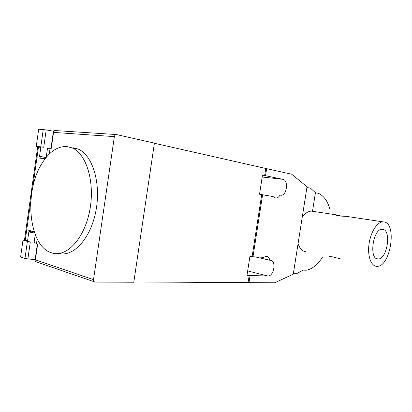 <?xml version="1.0" encoding="UTF-8"?>
<svg xmlns="http://www.w3.org/2000/svg" width="412" height="412" viewBox="0 0 412 412"><rect width="100%" height="100%" fill="white"/><g stroke="black" fill="none" stroke-linecap="round" stroke-linejoin="round"><path stroke-width="0.62" d="M306.106 251.778C302.47 251.408 299.792 248.699 298.072 243.652M302.223 217.289C305.117 213.215 308.228 211.16 311.565 211.129L312.512 211.207M332.51 256.836L329.595 256.655L332.381 256.81L340.425 258.849M383.917 221.934L383.036 221.867C377.299 221.785 370.676 232.002 369.034 243.945C367.313 255.888 371.021 266.193 376.723 266.322L376.918 266.327C390.442 267.342 397.441 223.237 383.917 221.934M347.213 216.418L338.891 215.986C336.944 215.6 336.063 215.249 336.243 214.93L341.939 216.228M377.917 258.942C368.642 259.225 373.045 228.536 382.202 229.314L382.717 229.35C391.786 229.989 387.162 259.648 378.128 258.947L377.917 258.942M322.544 257.057C317.796 264.648 312.363 269.041 306.25 270.231L303.206 270.138L297.181 273.347L293.411 273.259M306.909 187.491L310.591 188.248L315.432 192.723L318.409 193.316C323.961 195.855 327.844 201.334 330.063 209.765M51.675 252.875L52.149 253.014C66.553 257.515 84.295 238.862 89.687 210.728C95.254 182.65 86.535 153.712 72.095 147.903L66.904 146.554C57.417 146.167 49.054 151.879 41.813 163.693C23.639 192.172 28.68 246.525 51.675 252.875M72.898 147.717L78.105 149.067C92.442 154.814 101.228 182.974 95.981 210.594C90.898 238.265 73.542 257.17 59.076 253.493M34.232 231.863L28.876 231.621C28.562 231.966 30.478 232.419 34.618 232.981M27.388 241.437L22.995 240.093L20.6 257.026L24.962 258.53L27.388 241.437L30.297 241.962C28.042 241.535 27.125 241.205 27.547 240.974L28.845 231.827M24.962 258.53L35.128 259.73M46.056 157.59L39.531 156.442L46.211 157.353M53.375 131.217L46.201 129.904L38.687 129.208L36.261 146.358L40.798 146.816L43.255 129.502M46.201 157.41L47.504 148.268L51.279 148.325L53.545 132.401L114.376 136.614C114.639 135.357 115.288 134.667 116.328 134.544L154.418 143.118L133.792 282.23L95.115 282.076C93.951 281.87 93.416 281.056 93.514 279.624L114.376 136.614M45.114 158.79L36.946 157.77L38.465 147.017L40.803 147.486M40.829 147.28L36.261 146.358M40.798 146.816L43.739 147.238L40.87 146.996L39.542 156.39M37.178 238.934L36.488 243.775L34.165 242.091L35.231 234.603M32.677 187.831L38.46 147.017L37.662 147.058L24.535 239.763L25.25 240.34L26.759 229.69L34.206 231.786M27.635 240.376L25.25 240.34M22.995 240.093L24.653 240.119M50.089 148.202L49.255 154.067M93.514 279.624L35.401 259.848L37.636 244.125L36.488 243.775M35.401 259.848L34.938 261.069L35.834 261.687L94.296 281.793M54.508 130.506L53.457 130.959L53.545 132.401M252.989 256.764L263.536 257.325L266.219 256.346C268.027 256.516 269.247 257.819 269.881 260.25L270.298 260.271C276.607 260.224 274.068 276.467 267.846 276.004L246.968 275.432L249.909 256.444L252.989 256.764L262.599 194.747L259.529 194.248L262.495 175.079L264.664 175.538L265.761 168.462L291.681 174.225L307.022 186.801L293.267 274.176L274.701 282.792L133.833 281.952M252.118 256.563L261.708 194.624M154.397 143.252L265.761 168.462M248.106 282.457L249.188 275.474M255.105 256.872L269.881 260.25M264.664 175.538L282.92 179.323C288.797 180.188 286.876 195.669 280.958 195.252L280.031 195.128C278.842 197.096 277.446 198.105 275.834 198.157L272.986 196.555L262.599 194.747M280.958 195.252L280.031 195.128M250.058 275.695L248.972 282.689M266.652 168.554L265.555 175.636M315.432 192.723L312.502 211.268M30.297 241.962L27.867 259.076M40.716 158.244L40.932 156.73M43.739 147.238L46.201 129.904M30.318 231.549L30.437 230.725M25.24 240.335L30.854 200.711M247.663 270.931L267.846 276.004M262.202 176.995L282.92 179.323M383.036 221.867L346.07 216.315M336.439 214.863L311.565 211.129M378.128 258.947L376.826 258.69M78.105 149.067L72.095 147.903M37.358 244.043L35.025 260.451M53.359 131.655L50.99 148.294M116.328 134.544L54.224 130.491M275.031 198.043L275.834 198.157"/></g></svg>
